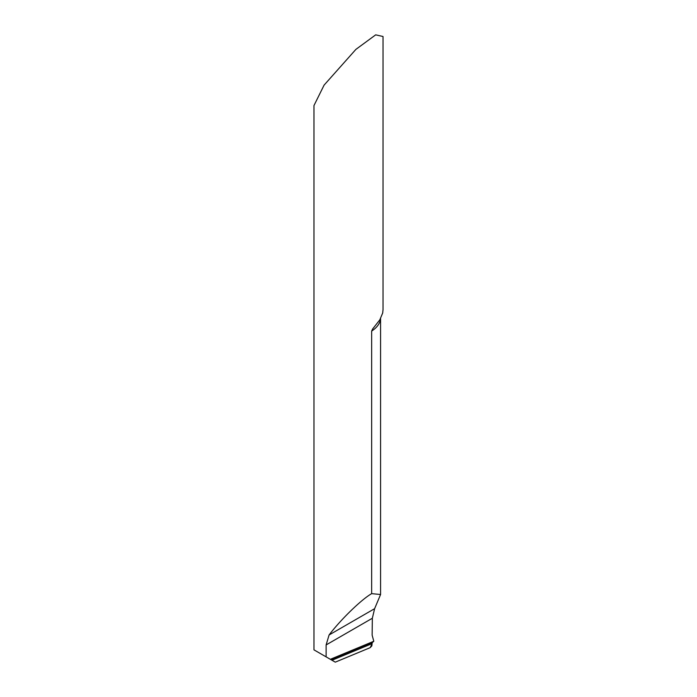<?xml version="1.0" encoding="UTF-8"?>
<svg xmlns="http://www.w3.org/2000/svg" width="697" height="697" viewBox="0 0 697 697"><rect width="100%" height="100%" fill="white"/><g stroke="black" fill="none" stroke-linecap="round" stroke-linejoin="round"><path stroke-width="1.05" d="M371.658 593.644L380.579 594.506L374.611 608.681L329.089 634.967C340.676 619.616 361.412 599.49 371.658 593.644L371.658 331.075L372.625 329.001L379.83 319.818L382.697 312.962L383.019 309.799M314.129 649.944L331.999 660.259L372.111 643.61L331.999 660.259L313.972 649.857L313.972 105.552L324.088 85.121L355.888 49.391L375.683 34.85L383.028 36.505L383.028 309.799M329.089 634.967L326.118 644.934L326.118 656.862M330.343 659.301L373.792 641.266L372.224 642.651L371.841 645.884L370.203 647.652L335.274 662.15L370.203 647.652L372.111 643.61L331.999 660.259L335.274 662.15L331.999 660.259M373.792 641.266L372.128 635.124L372.346 618.248L326.118 644.934M374.611 608.681L372.346 618.248M380.545 318.599A34.528 19.934 180 0 1 371.658 331.075M331.075 659.728L372.224 642.651M380.579 318.529L380.579 594.506"/></g></svg>
